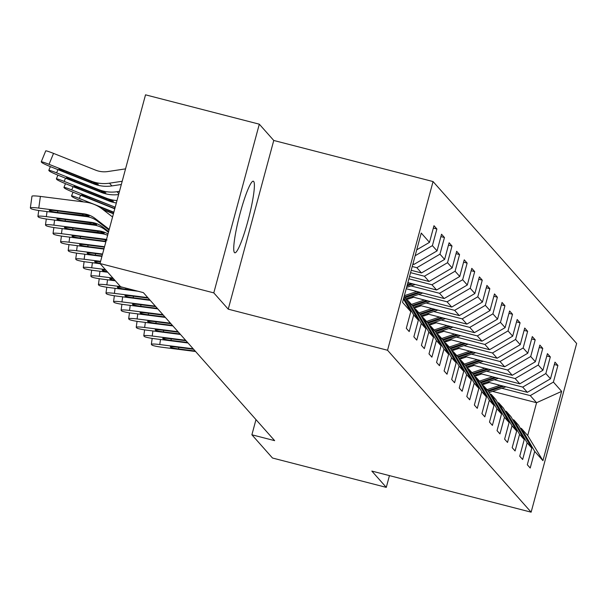 <?xml version="1.0" encoding="UTF-8"?>
<svg xmlns="http://www.w3.org/2000/svg" width="607" height="607" viewBox="0 0 607 607"><rect width="100%" height="100%" fill="white"/><g stroke="black" fill="none" stroke-linecap="round" stroke-linejoin="round"><path stroke-width="0.91" d="M234.469 252.565A36.966 4.742 104.5 0 0 234.833 252.8A36.966 4.742 104.5 0 0 248.255 219.726A36.966 4.742 104.5 0 0 253.658 181.44A36.966 4.742 104.5 0 0 253.301 181.205A36.966 4.742 104.5 0 0 239.871 214.271A36.966 4.742 104.5 0 0 234.469 252.565M259.31 124.185L213.793 292.877L228.24 309.168L273.757 140.467L259.31 124.185L145.521 94.829L100.003 263.521L120.611 286.754L143.366 292.627L274.645 440.652L251.89 434.787L272.49 458.019L386.28 487.368L389.444 475.622M273.757 140.467L433.057 181.561L576.65 343.479L531.133 512.171L387.539 350.254L433.057 181.561M403.458 299.001L410.787 311.657L406.303 328.296L409.209 331.581L413.701 314.934L418.352 320.185L413.86 336.824L416.774 340.11L421.266 323.463L425.917 328.713L421.425 345.353L424.331 348.63L428.823 331.991L433.481 337.242L428.99 353.881L431.896 357.159L436.387 340.519L441.039 345.77L436.554 362.409L439.46 365.687L443.952 349.048L448.603 354.298L444.112 370.938L447.025 374.216L451.509 357.576L456.168 362.819L451.676 379.466L454.582 382.744L459.074 366.104L463.725 371.347L459.241 387.994L462.147 391.272L466.639 374.633L471.29 379.876L466.798 396.523L469.712 399.801L474.204 383.161L478.855 388.404L474.363 405.044L477.269 408.329L481.761 391.682L486.419 396.932L481.928 413.572L484.834 416.857L489.325 400.21L493.977 405.461L489.492 422.1L492.398 425.378L496.89 408.739L501.541 413.989L497.05 430.629L499.963 433.906L504.447 417.267L509.106 422.518L504.614 439.157L507.52 442.435L512.012 425.795L516.671 431.046L512.179 447.685L515.085 450.963L519.577 434.324L524.228 439.567L519.736 456.214L522.65 459.491L527.142 442.852L531.793 448.095L527.301 464.742L530.215 468.02L534.699 451.38L542.939 460.667L561.642 391.371L536.573 402.722L530.275 395.62L501.731 388.252M410.787 311.657L402.547 302.362L421.25 233.065L429.49 242.36L433.982 225.713L436.888 228.998L433.345 228.08M561.642 391.371L553.402 382.076L557.894 365.437L554.98 362.159L550.488 378.798L545.837 373.548L550.329 356.908L547.415 353.631L542.931 370.27L538.272 365.019L542.764 348.38L539.858 345.102L535.366 361.742L530.715 356.491L535.199 339.852L532.293 336.574L527.802 353.213L523.151 347.97L527.642 331.323L524.729 328.046L520.237 344.685L515.586 339.442L520.078 322.795L517.172 319.517L512.68 336.157L508.021 330.914L512.513 314.267L509.607 310.989L505.115 327.628L500.464 322.385L504.948 305.746L502.042 302.461L497.55 319.107L492.899 313.857L497.391 297.218L494.477 293.932L489.993 310.579L485.334 305.329L489.826 288.689L486.92 285.411L482.428 302.051L477.777 296.8L482.262 280.161L479.355 276.883L474.864 293.522L470.213 288.272L474.704 271.632L471.791 268.355L467.299 284.994L462.648 279.744L467.14 263.104L464.234 259.826L459.742 276.466L455.083 271.215L459.575 254.576L456.669 251.298L452.177 267.937L447.526 262.694L452.01 246.047L449.104 242.77L444.612 259.409L439.961 254.166L444.453 237.519L441.539 234.241L437.055 250.881L432.396 245.638L436.888 228.998M404.194 296.269L418.352 320.185M412.859 264.151L413.928 264.424L413.048 263.438M403.776 297.809L413.701 314.934M432.396 245.638L415.127 255.752M437.055 250.881L413.928 264.424M425.917 328.713L412.631 305.776L407.98 300.533L406.789 300.222M412.221 266.519L416.834 267.702L421.486 272.953L411.205 270.297M407.98 300.533L421.266 323.463M439.961 254.166L416.834 267.702M444.612 259.409L421.486 272.953M433.481 337.242L420.196 314.305L415.537 309.062L414.353 308.751M410.56 272.664L424.399 276.231L429.05 281.481L409.543 276.451M415.537 309.062L428.823 331.991M447.526 262.694L424.399 276.231M452.177 267.937L429.05 281.481M441.039 345.77L427.753 322.833L423.102 317.59L421.918 317.279M408.906 278.81L431.956 284.759L436.615 290.009L407.881 282.596M423.102 317.59L436.387 340.519M455.083 271.215L431.956 284.759M459.742 276.466L436.615 290.009M448.603 354.298L435.318 331.361L430.667 326.111L429.475 325.807M410.977 285.927L439.521 293.287L444.172 298.538L406.227 288.742M430.667 326.111L443.952 349.048M462.648 279.744L439.521 293.287M467.299 284.994L444.172 298.538M456.168 362.819L442.882 339.89L438.224 334.639L437.04 334.336M418.542 294.448L447.086 301.816L451.737 307.066L411.766 296.747M438.224 334.639L451.509 357.576M470.213 288.272L447.086 301.816M474.864 293.522L451.737 307.066M463.725 371.347L450.447 348.418L445.788 343.167L444.605 342.864M407.525 298.189L409.361 298.659M426.106 302.976L454.651 310.344L459.302 315.587L419.323 305.275M445.788 343.167L459.074 366.104M477.777 296.8L454.651 310.344M482.428 302.051L459.302 315.587M471.29 379.876L458.004 356.946L453.353 351.696L452.169 351.392M415.089 306.717L416.926 307.188M433.664 311.505L462.208 318.872L466.866 324.115L426.888 313.804M453.353 351.696L466.639 374.633M485.334 305.329L462.208 318.872M489.993 310.579L466.866 324.115M478.855 388.404L465.569 365.475L460.918 360.224L459.727 359.921M422.654 315.245L424.49 315.716M441.228 320.033L469.772 327.401L474.424 332.644L434.453 322.332M460.918 360.224L474.204 383.161M492.899 313.857L469.772 327.401M497.55 319.107L474.424 332.644M486.419 396.932L473.134 374.003L468.475 368.752L467.291 368.449M430.211 323.766L432.047 324.244M448.793 328.562L477.337 335.921L481.988 341.172L442.01 330.861M468.475 368.752L481.761 391.682M500.464 322.385L477.337 335.921M505.115 327.628L481.988 341.172M493.977 405.461L480.691 382.524L476.04 377.281L474.856 376.97M437.776 332.295L439.612 332.773M456.358 337.09L484.894 344.45L489.553 349.7L449.575 339.389M476.04 377.281L489.325 400.21M508.021 330.914L484.894 344.45M512.68 336.157L489.553 349.7M501.541 413.989L488.256 391.052L483.604 385.809L482.413 385.498M445.341 340.823L447.177 341.301M463.915 345.618L492.459 352.978L497.118 358.229L457.139 347.917M483.604 385.809L496.89 408.739M515.586 339.442L492.459 352.978M520.237 344.685L497.118 358.229M509.106 422.518L495.82 399.581L491.169 394.338L489.978 394.026M452.898 349.351L454.742 349.829M471.48 354.147L500.024 361.506L504.675 366.757L464.704 356.446M491.169 394.338L504.447 417.267M523.151 347.97L500.024 361.506M527.802 353.213L504.675 366.757M516.671 431.046L503.385 408.109L498.726 402.858L497.543 402.555M460.463 357.88L462.299 358.35M479.044 362.675L507.589 370.035L512.24 375.285L472.261 364.974M498.726 402.858L512.012 425.795M530.715 356.491L507.589 370.035M535.366 361.742L512.24 375.285M524.228 439.567L510.942 416.637L506.291 411.387L505.107 411.083M468.027 366.408L469.864 366.878M486.602 371.203L515.146 378.563L519.804 383.814L479.826 373.495M506.291 411.387L519.577 434.324M538.272 365.019L515.146 378.563M542.931 370.27L519.804 383.814M531.793 448.095L518.507 425.166L513.856 419.915L512.665 419.612M475.592 374.936L477.428 375.407M494.166 379.724L522.71 387.091L527.362 392.334L487.391 382.023M513.856 419.915L527.142 442.852M545.837 373.548L522.71 387.091M550.488 378.798L527.362 392.334M542.939 460.667L527.718 435.553L521.413 428.443L520.229 428.14M483.149 383.465L484.985 383.935M492.55 391.371L536.573 402.722L527.718 435.553M521.413 428.443L534.699 451.38M553.402 382.076L530.275 395.62M213.793 292.877L100.003 263.521M228.24 309.168L387.539 350.254M531.133 512.171L371.833 471.078L386.28 487.368M255.979 419.612L251.89 434.787M429.49 242.36L416.721 249.834M557.894 365.437L554.343 364.519M550.329 356.908L546.778 355.99M542.764 348.38L539.221 347.462M535.199 339.852L531.656 338.941M527.642 331.323L524.091 330.413M520.078 322.795L516.527 321.885M512.513 314.267L508.969 313.356M504.948 305.746L501.405 304.828M497.391 297.218L493.84 296.299M489.826 288.689L486.283 287.771M482.262 280.161L478.718 279.243M474.704 271.632L471.153 270.714M467.14 263.104L463.589 262.194M459.575 254.576L456.032 253.665M452.01 246.047L448.467 245.137M444.453 237.519L440.902 236.609M195.591 351.514L162.198 347.272A9.477 0.956 -172.1 0 1 151.887 344.988L151.401 344.442A9.477 0.956 -172.1 0 1 151.355 344.328A9.477 0.956 -172.1 0 1 159.77 344.541L193.17 348.782M195.158 351.021L178.572 348.919A7.58 0.766 7.9 0 1 170.324 347.09A7.58 0.766 7.9 0 1 170.286 346.992A7.58 0.766 7.9 0 1 177.016 347.166L193.603 349.275M489.227 382.501L483.483 384.443A30.1 29.735 138.4 0 1 482.064 384.891M500.009 385.286L487.042 389.679M505.965 386.818L489.113 392.532M502.277 385.862L487.96 390.718M488.46 391.401L503.704 386.234M188.026 342.985L154.633 338.744A9.477 0.956 -172.1 0 1 144.322 336.46L143.836 335.914A9.477 0.956 -172.1 0 1 143.791 335.8A9.477 0.956 -172.1 0 1 152.205 336.012L185.605 340.254M187.593 342.492L171.007 340.39A7.58 0.766 7.9 0 1 162.759 338.562A7.58 0.766 7.9 0 1 162.722 338.471A7.58 0.766 7.9 0 1 169.459 338.638L186.046 340.747M180.469 334.457L147.069 330.216A9.477 0.956 -172.1 0 1 136.757 327.939L136.279 327.393A9.477 0.956 -172.1 0 1 136.226 327.272A9.477 0.956 -172.1 0 1 144.648 327.484L178.041 331.726M180.029 333.964L163.442 331.862A7.58 0.766 7.9 0 1 155.195 330.033A7.58 0.766 7.9 0 1 155.157 329.942A7.58 0.766 7.9 0 1 161.894 330.109L178.481 332.219M481.662 373.973L475.926 375.915A30.1 29.735 138.4 0 1 474.499 376.363M492.452 376.757L479.477 381.15M498.4 378.29L481.548 384.003M494.713 377.342L480.395 382.19M480.896 382.873L496.139 377.706M474.097 365.444L468.361 367.387A30.1 29.735 138.4 0 1 466.935 367.834M484.887 368.229L471.912 372.63M490.843 369.762L473.991 375.475M487.148 368.813L472.838 373.662M473.331 374.352L488.582 369.177M172.904 325.929L139.504 321.687A9.477 0.956 -172.1 0 1 129.2 319.411L128.714 318.865A9.477 0.956 -172.1 0 1 128.661 318.743A9.477 0.956 -172.1 0 1 137.083 318.956L170.484 323.197M172.471 325.443L155.885 323.334A7.58 0.766 7.9 0 1 147.638 321.505A7.58 0.766 7.9 0 1 147.592 321.414A7.58 0.766 7.9 0 1 154.33 321.581L170.916 323.69M165.339 317.408L131.947 313.159A9.477 0.956 -172.1 0 1 121.635 310.883L121.15 310.336A9.477 0.956 -172.1 0 1 121.104 310.215A9.477 0.956 -172.1 0 1 129.519 310.427L162.919 314.669M164.907 316.915L148.32 314.805A7.58 0.766 7.9 0 1 140.073 312.984A7.58 0.766 7.9 0 1 140.035 312.886A7.58 0.766 7.9 0 1 146.765 313.053L163.351 315.162M157.782 308.88L124.382 304.631A9.477 0.956 -172.1 0 1 114.07 302.354L113.585 301.808A9.477 0.956 -172.1 0 1 113.539 301.687A9.477 0.956 -172.1 0 1 121.961 301.899L155.354 306.14M157.342 308.386L140.756 306.277A7.58 0.766 7.9 0 1 132.508 304.456A7.58 0.766 7.9 0 1 132.47 304.357A7.58 0.766 7.9 0 1 139.208 304.532L155.794 306.634M466.54 356.916L460.796 358.866A30.1 29.735 138.4 0 1 459.378 359.306M477.322 359.701L464.347 364.101M483.278 361.233L466.426 366.947M479.583 360.285L465.273 365.141M465.774 365.824L481.017 360.649M458.975 348.388L453.239 350.338A30.1 29.735 138.4 0 1 451.813 350.778M469.765 351.172L456.79 355.573M475.713 352.705L458.862 358.426M472.026 351.757L457.708 356.613M458.209 357.295L473.452 352.121M451.411 339.859L445.675 341.809A30.1 29.735 138.4 0 1 444.248 342.249M462.2 342.644L449.226 347.045M468.156 344.177L451.297 349.898M464.461 343.228L450.144 348.084M450.644 348.767L465.888 343.6M443.846 331.331L438.11 333.281A30.1 29.735 138.4 0 1 436.683 333.721M454.635 334.116L441.661 338.516M460.592 335.656L443.74 341.369M456.896 334.7L442.586 339.556M443.08 340.239L458.331 335.072M436.289 322.81L430.545 324.753A30.1 29.735 138.4 0 1 429.126 325.2M447.071 325.587L434.104 329.988M453.027 327.127L436.175 332.841M449.339 326.171L435.022 331.027M435.523 331.71L450.766 326.543M428.724 314.282L422.988 316.224A30.1 29.735 138.4 0 1 421.562 316.672M439.514 317.059L426.539 321.46M445.462 318.599L428.61 324.313M441.775 317.643L427.457 322.499M427.958 323.182L443.201 318.015M421.159 305.753L415.423 307.696A30.1 29.735 138.4 0 1 413.997 308.144M431.949 308.531L418.974 312.931M437.905 310.071L421.053 315.784M434.21 309.115L419.9 313.971M420.393 314.654L435.644 309.487M413.602 297.225L407.858 299.168A30.1 29.735 138.4 0 1 406.44 299.615M424.384 300.01L411.409 304.403M430.34 301.542L413.488 307.256M426.645 300.594L412.335 305.442M412.836 306.125L428.079 300.958M416.827 291.481L404.345 295.708M422.776 293.014L405.924 298.727M419.088 292.066L404.77 296.914M405.271 297.605L420.514 292.43M113.85 212.2L79.305 198.443A9.477 0.653 -157.7 0 0 71.497 195.947A9.477 0.653 -157.7 0 0 71.55 196.061L72.036 196.607A9.477 0.653 -157.7 0 0 81.725 201.175L83.561 201.903M409.262 282.953L407.638 283.499M415.218 284.486L406.584 287.415M113.426 213.793L103.152 209.703M411.523 283.537L407.236 284.987M102.302 209.051L113.501 213.505M97.788 206.122L113.775 212.488M406.986 285.927L412.95 283.901M115.209 207.184A35.547 35.123 138.4 0 1 113.835 206.676L71.74 189.915A9.477 0.653 -157.7 0 0 63.94 187.419A9.477 0.653 -157.7 0 0 63.985 187.533L64.471 188.087A9.477 0.653 -157.7 0 0 74.16 192.647L114.769 208.816M114.844 208.527L114.731 207.359M89.828 197.434L89.426 198.406L114.503 208.391M89.426 198.406A7.58 0.524 22.3 0 1 81.672 194.756A7.58 0.524 22.3 0 1 81.634 194.657A7.58 0.524 22.3 0 1 87.878 196.66L113.835 206.676M116.992 200.56A35.547 35.123 138.4 0 1 106.271 198.148L64.175 181.387A9.477 0.653 -157.7 0 0 56.375 178.89A9.477 0.653 -157.7 0 0 56.421 179.012L56.906 179.558A9.477 0.653 -157.7 0 0 66.603 184.118L108.699 200.879L106.938 199.862L107.166 198.838M116.347 202.958A35.547 35.123 138.4 0 1 108.699 200.879M82.264 188.906L81.869 189.877A7.58 0.524 22.3 0 1 74.115 186.228A7.58 0.524 22.3 0 1 74.069 186.137A7.58 0.524 22.3 0 1 80.314 188.132L113.41 201.372M113.365 201.274L108.243 200.371M81.869 189.877L106.938 199.862M150.217 300.351L116.817 296.11A9.477 0.956 -172.1 0 1 106.513 293.826L106.028 293.28A9.477 0.956 -172.1 0 1 105.975 293.158A9.477 0.956 -172.1 0 1 114.397 293.371L147.789 297.62M149.777 299.858L133.191 297.749A7.58 0.766 7.9 0 1 124.943 295.928A7.58 0.766 7.9 0 1 124.905 295.829A7.58 0.766 7.9 0 1 131.643 296.004L148.229 298.105M137.918 291.223L109.26 287.581A9.477 0.956 -172.1 0 1 98.949 285.298L98.463 284.751A9.477 0.956 -172.1 0 1 98.41 284.63A9.477 0.956 -172.1 0 1 106.832 284.842L120.452 286.572M134.587 290.358L125.634 289.22A7.58 0.766 7.9 0 1 117.386 287.399A7.58 0.766 7.9 0 1 117.348 287.301A7.58 0.766 7.9 0 1 122.819 287.323M115.315 280.783L101.695 279.053A9.477 0.956 -172.1 0 1 91.384 276.769L90.898 276.223A9.477 0.956 -172.1 0 1 90.853 276.102A9.477 0.956 -172.1 0 1 99.267 276.322L112.887 278.052M114.799 280.206A7.58 0.766 7.9 0 1 109.821 278.871A7.58 0.766 7.9 0 1 109.784 278.772A7.58 0.766 7.9 0 1 113.395 278.621M107.75 272.255L94.131 270.525A9.477 0.956 -172.1 0 1 83.819 268.241L83.341 267.695A9.477 0.956 -172.1 0 1 83.288 267.573A9.477 0.956 -172.1 0 1 91.71 267.793L105.322 269.523M107.234 271.678A7.58 0.766 7.9 0 1 102.257 270.343A7.58 0.766 7.9 0 1 102.219 270.244A7.58 0.766 7.9 0 1 105.838 270.1M100.185 263.726L86.566 261.996A9.477 0.956 -172.1 0 1 76.262 259.713L75.776 259.166A9.477 0.956 -172.1 0 1 75.723 259.052A9.477 0.956 -172.1 0 1 84.145 259.265L100.587 261.351M100.087 263.218A7.58 0.766 7.9 0 1 94.7 261.814A7.58 0.766 7.9 0 1 94.654 261.723A7.58 0.766 7.9 0 1 100.474 261.776M101.93 256.382L79.009 253.468A9.477 0.956 -172.1 0 1 68.697 251.192L68.212 250.645A9.477 0.956 -172.1 0 1 68.166 250.524A9.477 0.956 -172.1 0 1 76.581 250.737L102.568 254.037M102.044 255.957L95.382 255.115A7.58 0.766 7.9 0 1 87.135 253.286A7.58 0.766 7.9 0 1 87.097 253.195A7.58 0.766 7.9 0 1 93.827 253.362L102.454 254.462M103.903 249.067L71.444 244.94A9.477 0.956 -172.1 0 1 61.132 242.663L60.647 242.117A9.477 0.956 -172.1 0 1 60.601 241.996A9.477 0.956 -172.1 0 1 69.023 242.208L104.541 246.723M104.017 248.642L87.818 246.586A7.58 0.766 7.9 0 1 79.57 244.758A7.58 0.766 7.9 0 1 79.532 244.667A7.58 0.766 7.9 0 1 86.27 244.833L104.427 247.14M105.884 241.753L63.879 236.411A9.477 0.956 -172.1 0 1 53.575 234.135L53.09 233.589A9.477 0.956 -172.1 0 1 53.037 233.467A9.477 0.956 -172.1 0 1 61.459 233.68L106.513 239.408M105.997 241.32L80.253 238.058A7.58 0.766 7.9 0 1 72.005 236.237A7.58 0.766 7.9 0 1 71.967 236.138A7.58 0.766 7.9 0 1 78.705 236.305L107.052 239.993M107.621 235.304A23.696 23.415 -41.6 0 0 101.392 233.612L56.322 227.883A9.477 0.956 -172.1 0 1 46.011 225.607L45.525 225.06A9.477 0.956 -172.1 0 1 45.472 224.939A9.477 0.956 -172.1 0 1 53.894 225.151L98.964 230.88L104.222 233.209M107.978 233.983A23.696 23.415 -41.6 0 0 98.964 230.88M104.184 233.118L72.696 229.529A7.58 0.766 7.9 0 1 64.448 227.708A7.58 0.766 7.9 0 1 64.41 227.61A7.58 0.766 7.9 0 1 71.14 227.777L99.487 231.464M108.433 232.299L105.155 229.765A23.696 23.415 -41.6 0 0 93.827 225.083L48.757 219.355A9.477 0.956 -172.1 0 1 38.446 217.078L37.96 216.532A9.477 0.956 -172.1 0 1 37.915 216.411A9.477 0.956 -172.1 0 1 46.329 216.623L91.407 222.352L96.657 224.681M108.623 231.586L102.727 227.033A23.696 23.415 -41.6 0 0 91.407 222.352M96.619 224.59L65.131 221.001A7.58 0.766 7.9 0 1 56.883 219.18A7.58 0.766 7.9 0 1 56.846 219.081A7.58 0.766 7.9 0 1 63.576 219.256L91.923 222.944M119.48 191.342L117.03 191.706A35.547 35.123 138.4 0 1 98.713 189.619L56.618 172.858A9.477 0.653 -157.7 0 0 48.81 170.362A9.477 0.653 -157.7 0 0 48.864 170.484L49.349 171.03A9.477 0.653 -157.7 0 0 59.038 175.598L101.134 192.351L99.381 191.334L99.601 190.31M118.615 194.559A35.547 35.123 138.4 0 1 101.134 192.351M74.699 180.378L74.304 181.349A7.58 0.524 22.3 0 1 66.55 177.699A7.58 0.524 22.3 0 1 66.512 177.608A7.58 0.524 22.3 0 1 72.749 179.604L105.846 192.844M105.808 192.745L100.686 191.842M74.304 181.349L99.381 191.334M109.025 230.083L97.59 221.236A23.696 23.415 -41.6 0 0 86.262 216.555L41.193 210.834A9.477 0.956 -172.1 0 1 30.881 208.55L30.396 208.004A9.477 0.956 -172.1 0 1 30.35 207.882A9.477 0.956 -172.1 0 1 38.772 208.095L83.842 213.823L89.1 216.153M112.561 216.987L102.454 209.165A35.547 35.123 -41.6 0 0 85.466 202.146L40.396 196.418L38.772 208.095M109.222 229.37L95.162 218.505A23.696 23.415 -41.6 0 0 83.842 213.823M32.027 196.327A9.477 0.956 7.9 0 1 31.974 196.205A9.477 0.956 7.9 0 1 40.396 196.418M89.054 216.062L57.566 212.473A7.58 0.766 7.9 0 1 49.319 210.652A7.58 0.766 7.9 0 1 49.281 210.553A7.58 0.766 7.9 0 1 56.019 210.728L84.365 214.415M125.543 168.867L107.834 171.546A23.696 23.415 138.4 0 1 95.625 170.15L53.53 153.389L49.053 164.33A9.477 0.653 -157.7 0 0 41.246 161.834A9.477 0.653 -157.7 0 0 41.299 161.955L41.784 162.501A9.477 0.653 -157.7 0 0 51.474 167.069L93.569 183.822L91.816 182.806L92.044 181.781M122.204 181.258L109.465 183.185A35.547 35.123 138.4 0 1 91.149 181.091L49.053 164.33M121.332 184.49L111.885 185.917A35.547 35.123 138.4 0 1 93.569 183.822M67.142 171.849L66.74 172.828A7.58 0.524 22.3 0 1 58.985 169.171A7.58 0.524 22.3 0 1 58.947 169.08A7.58 0.524 22.3 0 1 65.192 171.075L98.281 184.316M98.243 184.225L93.121 183.314M66.74 172.828L91.816 182.806M45.775 151.014A9.477 0.653 22.3 0 1 45.73 150.893A9.477 0.653 22.3 0 1 53.53 153.389M160.476 339.488L159.77 344.541M178.784 347.394L178.572 348.919M152.911 330.959L152.205 336.012M171.22 338.865L171.007 340.39M145.346 322.431L144.648 327.484M163.655 330.337L163.442 331.862M137.789 313.902L137.083 318.956M156.098 321.809L155.885 323.334M130.224 305.374L129.519 310.427M148.533 313.28L148.32 314.805M122.66 296.846L121.961 301.899M140.968 304.752L140.756 306.277M80.625 195.219L79.305 198.443M73.06 186.69L71.74 189.915M65.495 178.162L64.175 181.387M106.726 198.656L106.271 198.148M115.095 288.317L114.397 293.371M133.403 296.224L133.191 297.749M107.538 279.797L106.832 284.842M125.786 288.09L125.634 289.22M99.973 271.268L99.267 276.322M92.408 262.74L91.71 267.793M84.851 254.212L84.145 259.265M77.286 245.683L76.581 250.737M95.595 253.589L95.382 255.115M69.722 237.155L69.023 242.208M88.03 245.061L87.818 246.586M62.157 228.627L61.459 233.68M80.465 236.533L80.253 238.058M105.049 241.207L105.519 239.742M54.6 220.098L53.894 225.151M100.868 233.02L101.392 233.612M72.908 228.004L72.696 229.529M97.484 232.678L97.955 231.214M47.035 211.57L46.329 216.623M93.303 224.499L93.827 225.083M102.727 227.033L105.155 229.765M65.344 219.476L65.131 221.001M89.919 224.15L90.397 222.686M57.931 169.634L56.618 172.858M118.835 193.747L117.03 191.706M99.161 190.128L98.713 189.619M85.746 215.971L86.262 216.555M95.162 218.505L97.59 221.236M57.779 210.948L57.566 212.473M82.362 215.622L82.833 214.157M111.885 185.917L109.465 183.185M91.596 181.599L91.149 181.091M152.175 338.395L151.355 344.328M144.61 329.874L143.791 335.8M137.053 321.346L136.226 327.272M129.488 312.817L128.661 318.743M121.924 304.289L121.104 310.215M114.366 295.761L113.539 301.687M80.283 201.486L80.594 200.72M71.497 195.947L73.037 192.191M63.94 187.419L65.473 183.663M56.375 178.89L57.908 175.135M106.802 287.232L105.975 293.158M99.237 278.704L98.41 284.63M91.672 270.176L90.853 276.102M84.115 261.647L83.288 267.573M76.55 253.127L75.723 259.052M68.986 244.598L68.166 250.524M61.428 236.07L60.601 241.996M53.864 227.542L53.037 233.467M46.299 219.013L45.472 224.939M38.734 210.485L37.915 216.411M48.81 170.362L50.351 166.614M31.974 196.205L30.35 207.882M41.246 161.834L45.73 150.893"/></g></svg>
